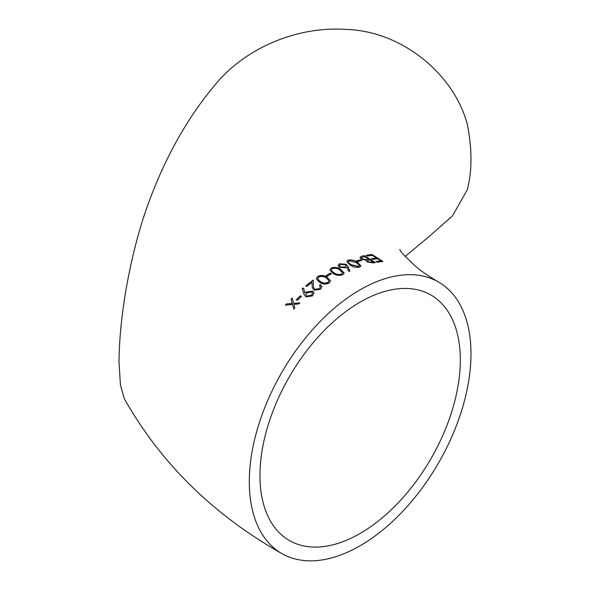 <?xml version="1.0" encoding="UTF-8"?>
<svg xmlns="http://www.w3.org/2000/svg" width="590" height="590" viewBox="0 0 590 590"><rect width="100%" height="100%" fill="white"/><g stroke="black" fill="none" stroke-linecap="round" stroke-linejoin="round"><path stroke-width="0.89" d="M405.138 256.466L428.244 237.246L452.449 215.977L467.295 189.715A156.748 90.499 -120 0 0 467.295 124.343C454.278 74.738 402.926 31.779 347.739 29.5C292.758 25.422 242.387 51.596 215.866 83.942C188.623 115.972 166.424 155 149.263 201.02C132.639 245.197 119.305 310.451 119.025 362.349L120.456 385.248L124.409 398.87C160.746 463.202 213.197 514.753 281.762 553.516A156.748 90.499 120 0 0 438.51 463.017A156.748 90.499 120 0 0 438.51 282.02A156.748 90.499 120 0 0 360.136 289.786A156.748 90.499 120 0 0 249.297 481.757A156.748 90.499 120 0 0 281.762 553.516M371.567 258.678L376.413 258L372.216 255.3L367.371 256.016L366.257 255.3L372.002 254.467L382.925 261.466L377.187 262.189L376.059 261.488L380.897 260.846L377.534 258.715L372.696 259.386L371.567 258.678M373.315 262.911L367.26 262.004L366.139 260.271L361.294 259.047L360.003 257.306L361.559 256.267L364.391 255.647L375.336 262.513L373.315 262.911M356.507 260.964L360.615 259.718L361.744 260.411L357.636 261.65L356.507 260.964M350.136 265.08L346.773 261.444L348.115 260.124C351.574 259.578 354.701 260.315 357.503 262.344L360.984 265.891L359.679 267.078C356.19 267.705 353.004 267.034 350.136 265.08M346.986 267.189L345.954 267.772L339.42 267.418L337.989 265.507L339.486 263.767L346.168 264.276L348.144 266.702L349.892 271.149L348.535 271.149L346.986 267.189M333.203 273.495L329.832 269.859L331.219 267.985C334.737 266.909 337.893 267.381 340.703 269.401L344.184 273.008L342.827 274.704C339.28 275.847 336.079 275.449 333.203 273.495M326.137 275.648L330.378 273.023L331.514 273.679L327.266 276.297L326.137 275.648M319.655 282.374L316.284 278.849L317.649 276.422C321.159 274.947 324.316 275.22 327.126 277.241L330.584 280.818L329.235 282.994C325.717 284.535 322.516 284.328 319.655 282.374M306.918 286.416L305.79 285.789L313.157 280.007L313.548 287.323L314.824 289.299L319.411 288.694L320.459 286.688L319.397 285.331L320.377 284.601L321.963 286.585L320.495 289.366L313.939 290.14L312.28 287.603L311.955 282.404L306.918 286.416M305.015 293.112L306.055 292.08L312.597 291.106L313.969 292.743L312.545 295.892L305.871 296.925L303.865 294.034L302.205 288.414L303.526 288.06L305.052 293.237L303.526 288.06M296.254 299.676L300.288 295.833L301.409 296.453L297.382 300.295L296.254 299.676M285.383 305.119L286.46 303.961L292.242 303.437L291.091 299.174L292.197 298.075L293.606 303.326L299.823 302.854L298.717 303.953L293.879 304.329L294.845 307.914L293.761 309.064L292.515 304.447L285.383 305.119M259.961 475.606A141.674 81.796 120 0 0 289.299 540.462A141.674 81.796 120 0 0 430.973 458.666A141.674 81.796 120 0 0 430.973 295.081A141.674 81.796 120 0 0 360.136 302.095A141.674 81.796 120 0 0 259.961 475.606M292.242 298.201L291.143 299.3L292.293 303.555L286.46 303.961M286.511 304.079L285.435 305.237M293.813 309.182L292.515 304.447M299.868 302.98L293.606 303.326M301.453 296.578L300.288 295.833M300.325 295.959L296.298 299.801M313.983 292.81L312.626 291.239L306.055 292.08M306.085 292.212L305.052 293.237M303.555 288.193L302.242 288.547M312.516 293.171L311.498 295.347L306.925 296.232L306.033 295.044M311.682 291.947L312.508 293.105L311.468 295.214L306.889 296.106L306.011 294.978L306.999 292.861L311.682 291.947M313.179 280.154L305.819 285.921M312.184 286.165L311.955 282.404M312.206 286.305L312.294 287.669M321.97 286.659L320.377 284.601M320.392 284.741L319.419 285.471M320.466 286.755L319.411 288.694M319.441 288.827L314.824 289.299M314.854 289.439L313.563 287.389M330.592 280.892L327.133 277.389C324.323 275.368 321.167 275.095 317.663 276.57L317.649 276.422M317.663 276.57L316.299 278.915M329.036 280.818L328.092 282.522C325.348 283.591 322.87 283.355 320.658 281.814L318.298 279.955L317.818 278.849M328.077 282.374C325.333 283.451 322.855 283.215 320.643 281.673L318.283 279.808L317.811 278.775L318.748 277.086C321.535 276.002 323.999 276.275 326.137 277.89L329.028 280.744L328.092 282.522M331.514 273.826L330.378 273.023M330.385 273.177L326.145 275.796M344.177 273.082L340.695 269.556C337.886 267.536 334.729 267.064 331.211 268.14L331.219 267.985M331.211 268.14L329.84 269.932M342.613 272.875L341.654 274.217C338.903 274.999 336.418 274.616 334.198 273.074L331.846 271.238L331.374 270.08M341.662 274.062C338.903 274.844 336.418 274.461 334.198 272.919L331.846 271.083L331.366 269.999L332.318 268.656C335.113 267.882 337.576 268.303 339.722 269.91L342.62 272.794L341.654 274.217M349.885 271.304L348.122 266.864L346.168 264.276M346.153 264.431L339.486 263.767M339.479 263.929L337.989 265.589M346.042 265.965L345.017 267.167L340.342 267.056L339.501 265.751M340.349 266.894L339.501 265.67L340.57 264.46L345.143 264.674L346.057 265.884L345.032 267.012L340.342 267.056M360.969 265.972L357.474 262.506C354.671 260.478 351.544 259.74 348.085 260.286L348.115 260.124M348.085 260.286L346.765 261.525M359.421 265.596L358.491 266.577L351.094 264.844L348.742 263.022L348.277 261.886M358.521 266.415L351.116 264.681L348.764 262.86L348.284 261.798L349.206 260.824L356.544 262.675L359.443 265.522L358.491 266.577M361.707 260.574L360.615 259.718M360.579 259.888L356.471 261.127M375.284 262.675L364.391 255.647M364.347 255.817L361.559 256.267M361.515 256.429L359.989 257.395M371.973 262.425L368.182 261.761L367.452 260.751L369.768 259.814L373.234 262.159L368.145 261.931L367.437 260.839M362.208 258.966L361.5 257.727L364.576 256.554L368.647 259.113L365.896 259.762L362.208 258.966L361.486 257.808M368.647 259.113L365.933 259.593L362.245 258.804M373.286 261.997L372.017 262.255M371.523 258.848L376.413 258M376.014 261.658L380.897 260.846M382.866 261.636L372.002 254.467M371.943 254.637L366.206 255.463M438.51 282.02C429.188 276.57 421.621 271.407 415.795 266.54C404.121 255.551 398.87 249.872 400.042 249.504"/></g></svg>

